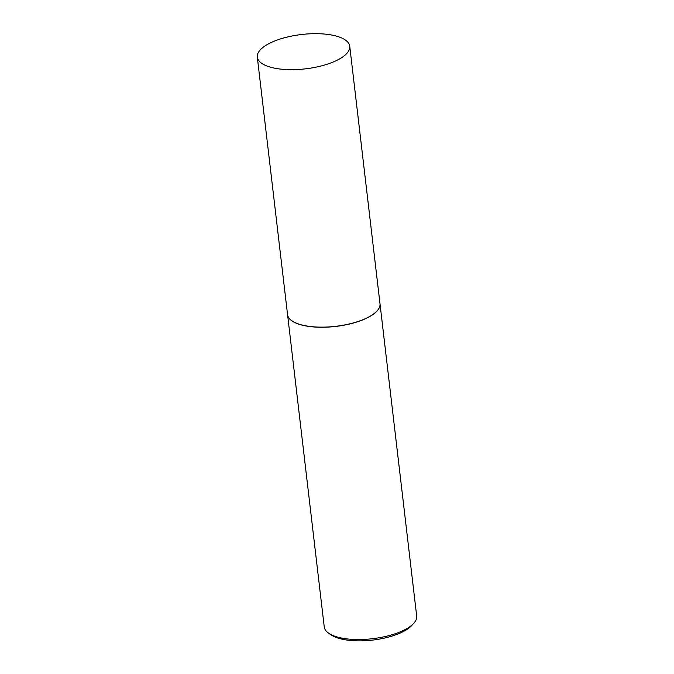 <?xml version="1.0" encoding="UTF-8"?>
<svg xmlns="http://www.w3.org/2000/svg" width="674" height="674" viewBox="0 0 674 674"><rect width="100%" height="100%" fill="white"/><g stroke="black" fill="none" stroke-linecap="round" stroke-linejoin="round"><path stroke-width="1.01" d="M345.037 55.15A46.531 17.28 173.3 0 1 294.024 69.649A46.531 17.28 173.3 0 1 257.308 57.105A46.531 17.28 173.3 0 1 262.017 48.191A46.531 17.28 173.3 0 1 313.031 33.7A46.531 17.28 173.3 0 1 349.747 46.245A46.531 17.28 173.3 0 1 345.037 55.15M349.747 46.245L379.993 303.721A46.531 17.28 173.3 0 1 375.283 312.626A46.531 17.28 173.3 0 1 324.27 327.117A46.531 17.28 173.3 0 1 287.554 314.581L257.308 57.105M380.001 303.772A46.531 17.28 173.3 0 1 380.001 303.831A46.531 17.28 173.3 0 1 375.292 312.744A46.531 17.28 173.3 0 1 324.287 327.235A46.531 17.28 173.3 0 1 287.571 314.691A46.531 17.28 173.3 0 1 287.562 314.632M380.001 303.831L416.692 616.12A46.531 17.28 173.3 0 1 413.642 623.442A46.531 17.28 173.3 0 1 411.983 625.025A46.531 17.28 173.3 0 1 370.422 638.935A46.531 17.28 173.3 0 1 328.92 633.391A46.531 17.28 173.3 0 1 324.253 626.98L287.571 314.691M413.642 623.442L411.603 625.624A44.054 16.361 173.3 0 1 410.036 627.132A44.054 16.361 173.3 0 1 370.692 640.3A44.054 16.361 173.3 0 1 331.406 635.051L328.92 633.391"/></g></svg>

